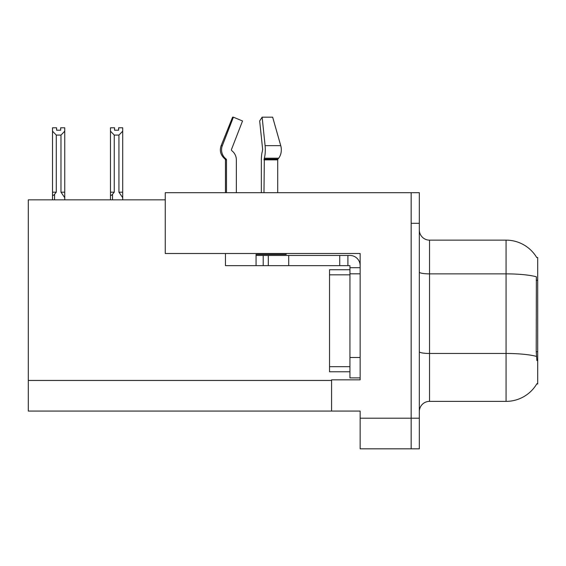 <?xml version="1.0" encoding="UTF-8"?>
<svg xmlns="http://www.w3.org/2000/svg" width="566" height="566" viewBox="0 0 566 566"><rect width="100%" height="100%" fill="white"/><g stroke="black" fill="none" stroke-linecap="round" stroke-linejoin="round"><path stroke-width="0.85" d="M165.244 199.833L28.3 199.833L28.3 411.065L331.57 411.065L331.57 379.836L360.146 379.836L360.146 357.493L349.937 357.493L349.937 377.897L360.146 377.897L360.146 253.511L165.244 253.511L165.244 192.695L411.164 192.695L411.164 448.824L360.146 448.824L360.146 418.21L411.164 418.21L411.164 448.824L419.328 448.824L419.328 418.21L411.164 418.21L411.164 223.301L419.328 223.301L419.328 418.21M331.57 411.065L360.146 411.065L360.146 418.21M536.695 257.488L537.7 257.488L537.7 384.024L536.879 383.72A35.715 35.715 0 0 1 506.068 401.372L429.537 401.372A10.202 10.202 0 0 0 419.328 411.574M536.879 360.556L536.221 351.684L536.37 276.788A35.715 6.205 180 0 0 506.068 273.873L506.068 240.14A35.715 35.715 0 0 1 536.773 257.615A35.715 35.715 0 0 0 506.068 240.14L429.537 240.14A10.202 10.202 0 0 1 419.328 229.938A10.202 10.202 0 0 0 429.537 240.14L429.537 401.372M411.164 192.695L419.328 192.695L419.328 223.301M114.558 127.796L114.558 130.215L118.634 130.215L114.558 130.215M122.716 199.833L122.716 197.711L118.938 192.178L118.938 135.076L114.254 135.076L114.254 192.178L112.514 194.28C111.233 195.857 110.554 195.758 110.476 193.975L110.476 199.833M122.716 127.796L122.716 131.185L118.938 135.076M118.938 192.178L122.716 192.178L122.716 197.711L122.716 131.185M114.254 192.178L110.476 192.178L110.476 193.975L110.476 127.789L114.558 127.789M114.254 135.076L110.476 131.185M118.634 130.215L118.634 127.789L122.716 127.789M60.675 127.796L64.757 127.796L64.757 131.185L60.979 135.076L56.289 135.076L56.289 192.178L52.511 192.178L52.511 199.833M60.675 130.215L56.593 130.215L60.675 130.215L60.675 127.789M56.289 135.076L52.511 131.185L52.511 127.796L56.593 127.796L56.593 130.215M56.289 192.178L54.555 194.28C53.268 195.857 52.588 195.758 52.511 193.975L52.511 192.178L52.511 193.975M52.511 131.185L52.511 192.178L52.511 131.185M64.757 131.185L64.757 192.178L60.979 192.178L60.979 135.076M64.757 192.178L64.757 197.711L60.979 192.178M64.757 197.711L64.757 199.833M231.749 150.591A1.019 0.983 -90 0 1 231.487 149.452A1.019 0.983 -90 0 0 231.749 150.591L232.746 151.518A11.228 10.839 90 0 1 236.347 159.874L236.347 192.695M277.708 192.695L277.708 159.874A1.019 0.722 -90 0 1 277.948 159.117L278.677 158.19A11.228 7.938 90 0 0 280.743 145.653L272.656 117.176L280.743 145.653L272.656 117.176L262.136 117.176L259.681 120.983L262.645 149.452L262.306 151.518A11.228 2.908 -90 0 0 261.343 159.874L261.343 192.695M225.445 192.695L225.445 159.874L226.492 159.874A1.019 0.983 -90 0 0 226.167 159.117L225.105 159.117L224.079 158.19L225.169 158.19L226.167 159.117A1.019 0.983 -90 0 1 226.492 159.874L226.492 192.695M231.487 149.452L242.538 120.983L233.39 117.176L232.591 117.176L221.157 145.653C219.502 150.443 220.478 154.624 224.079 158.19C220.478 154.624 219.502 150.443 221.157 145.653L222.346 145.653A11.228 10.839 90 0 0 225.169 158.19M286.205 253.511L286.205 254.431L256.058 254.431L256.058 255.45L268.305 255.45L268.305 265.652L225.445 265.652L225.445 253.511M263.982 192.695L264.336 158.19A11.228 2.908 -90 0 0 265.093 145.653L262.136 117.176M233.39 117.176L222.346 145.653M268.305 255.45L349.937 255.45A10.202 10.202 0 0 1 360.146 265.659M268.305 265.652L349.937 265.652L349.937 267.697L360.146 267.697M349.937 377.897L360.146 377.897M347.899 265.652L347.899 255.45M360.146 273.817L349.937 273.817L349.937 267.697M349.937 357.493L349.944 269.734L329.532 269.734L329.532 371.777L349.937 371.777M339.734 265.652L339.734 255.45M28.3 380.451L331.57 380.451M537.7 280.255L536.221 280.255M537.7 351.684L536.221 351.684M506.068 401.372L506.068 273.873L429.537 273.873A10.202 1.769 0 0 1 419.328 272.097M536.476 356.417A35.715 6.205 180 0 0 506.068 353.467L429.537 353.467A10.202 1.769 -0 0 1 419.328 351.691M112.514 194.28L112.514 199.833M54.555 194.28L54.555 199.833M256.058 265.652L256.058 255.45M277.708 159.874L263.982 159.874M280.743 145.653L265.093 145.653M278.677 158.19L264.336 158.19M277.948 159.117L264.074 159.117M288.717 265.652L288.717 255.45M263.204 265.652L263.204 255.45M329.532 366.676L349.937 366.676M329.532 274.835L349.937 274.835M225.105 159.117L225.445 159.874"/></g></svg>
